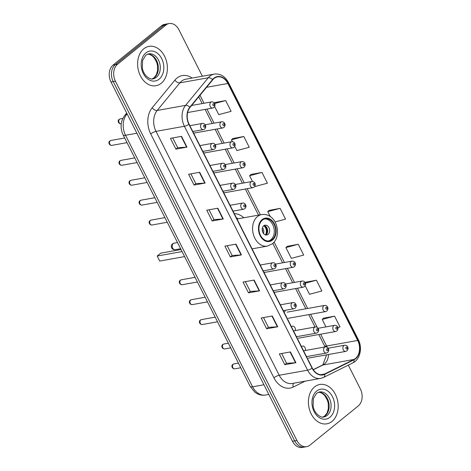 <?xml version="1.0" encoding="UTF-8"?>
<svg xmlns="http://www.w3.org/2000/svg" width="471" height="471" viewBox="0 0 471 471"><rect width="100%" height="100%" fill="white"/><g stroke="black" fill="none" stroke-linecap="round" stroke-linejoin="round"><path stroke-width="0.71" d="M305.338 350.483A3.12 2.296 79.8 0 0 304.867 347.327A3.12 2.296 79.8 0 0 302.588 346.079A3.12 2.296 79.8 0 0 301.781 346.462A3.12 2.296 79.8 0 0 301.511 346.727M295.288 330.577A3.12 2.296 79.8 0 0 294.811 327.422A3.12 2.296 79.8 0 0 292.538 326.173A3.12 2.296 79.8 0 0 291.726 326.556A3.12 2.296 79.8 0 0 291.455 326.821M284.09 312.238A3.12 2.296 79.8 0 0 284.39 312.038A3.12 2.296 79.8 0 0 285.314 310.289M274.034 292.332A3.12 2.296 79.8 0 0 274.34 292.132M263.978 272.426A3.12 2.296 79.8 0 0 264.284 272.226M203.649 152.993A3.12 2.296 79.8 0 0 203.955 152.792M193.593 133.087A3.12 2.296 79.8 0 0 193.899 132.887M213.704 172.898A3.12 2.296 79.8 0 0 214.005 172.698M223.76 192.804A3.12 2.296 79.8 0 0 224.061 192.604M243.843 217.755A22.06 16.238 79.8 0 0 234.264 213.599M202.377 76.225L178.886 29.714A12.487 9.19 79.8 0 0 169.124 23.55L164.691 24.345A12.487 9.19 79.8 0 0 161.447 25.858L113.093 65.069A12.487 9.19 79.8 0 0 110.985 81.978L292.485 441.286A12.487 9.19 79.8 0 0 302.241 447.45L304.46 447.05A12.487 9.19 79.8 0 1 294.705 440.885A12.487 9.19 79.8 0 0 304.46 447.05L306.68 446.655A12.487 9.19 79.8 0 0 309.924 445.142L358.272 405.931A12.487 9.19 79.8 0 0 360.386 389.022L348.316 365.137M169.124 23.55A12.487 9.19 79.8 0 0 165.886 25.063L117.532 64.274L115.313 64.674A12.487 9.19 79.8 0 0 113.205 81.577L294.705 440.885L113.205 81.577A12.487 9.19 79.8 0 1 115.313 64.674L163.667 25.463L115.313 64.674L113.093 65.069M166.905 23.95A12.487 9.19 79.8 0 0 163.667 25.463A12.487 9.19 79.8 0 1 166.905 23.95M143.796 48.801A19.982 14.707 79.8 0 0 138.974 72.363A19.982 14.707 79.8 0 0 156.031 85.716A19.982 14.707 79.8 0 0 161.217 83.296A19.982 14.707 79.8 0 0 166.039 59.735A19.982 14.707 79.8 0 0 148.983 46.382A19.982 14.707 79.8 0 0 143.796 48.801A19.982 14.707 79.8 0 0 138.974 72.363A19.982 14.707 79.8 0 0 156.031 85.716A19.982 14.707 79.8 0 0 161.217 83.296A19.982 14.707 79.8 0 0 166.039 59.735A19.982 14.707 79.8 0 0 148.983 46.382A19.982 14.707 79.8 0 0 143.796 48.801M314.587 386.909A19.982 14.707 79.8 0 0 309.765 410.471A19.982 14.707 79.8 0 0 326.821 423.823A19.982 14.707 79.8 0 0 332.008 421.404A19.982 14.707 79.8 0 0 336.83 397.842A19.982 14.707 79.8 0 0 319.774 384.489A19.982 14.707 79.8 0 0 314.587 386.909A19.982 14.707 79.8 0 0 309.765 410.471A19.982 14.707 79.8 0 0 326.821 423.823A19.982 14.707 79.8 0 0 332.008 421.404A19.982 14.707 79.8 0 0 336.83 397.842A19.982 14.707 79.8 0 0 319.774 384.489A19.982 14.707 79.8 0 0 314.587 386.909M214.022 78.516A13.323 9.803 -100.2 0 1 217.478 76.903A13.323 9.803 -100.2 0 1 227.887 83.479L357.695 340.456A13.323 9.803 -100.2 0 1 353.957 359.45L324.666 373.986A13.323 9.803 -100.2 0 1 322.694 374.639A13.323 9.803 -100.2 0 1 312.291 368.063L189.083 124.161A13.323 9.803 -100.2 0 1 190.025 107.441L212.709 79.823A13.323 9.803 -100.2 0 1 214.022 78.516M213.875 78.227A13.653 10.05 79.8 0 0 212.533 79.57L189.848 107.182A13.653 10.05 79.8 0 0 188.883 124.326L312.085 368.228A13.653 10.05 79.8 0 0 324.772 374.298L354.068 359.762A13.653 10.05 79.8 0 0 357.895 340.292L228.088 83.314A13.653 10.05 79.8 0 0 213.875 78.227M337.848 327.504L340.009 326.933L334.563 316.153L323.5 318.202M305.161 285.709L309.5 294.293L321.858 291.001L316.412 280.221L305.349 282.27M298.261 244.29L285.903 247.581L291.349 258.361L303.707 255.07L298.261 244.29L287.198 246.339M214.67 106.558L218.75 114.641L231.108 111.344L225.662 100.57L214.599 102.613M234.776 146.369L236.901 150.567L249.259 147.276L243.813 136.502L232.751 138.545M254.888 186.18L255.052 186.498L267.41 183.207L261.964 172.427L250.896 174.476M275.052 221.941L285.556 219.139L280.115 208.359L269.047 210.407M117.532 64.274A12.487 9.19 79.8 0 0 115.424 81.183L296.924 440.491A12.487 9.19 79.8 0 0 306.68 446.655M277.737 326.78L266.645 328.77L261.199 317.99L272.291 316.006L277.737 326.78A3.332 0.848 -26.8 0 1 277.384 326.827L271.944 316.065M295.888 362.711L284.79 364.701L279.35 353.921L290.442 351.931L295.888 362.711A3.332 0.848 -26.8 0 1 295.535 362.758L290.095 351.996M223.289 218.991L212.191 220.976L206.745 210.201L217.843 208.211L223.289 218.991A3.332 0.848 -26.8 0 1 222.93 219.033L217.496 208.27M205.138 183.06L194.046 185.044L188.6 174.27L199.692 172.28L205.138 183.06A3.332 0.848 -26.8 0 1 204.785 183.101L199.345 172.339M186.987 147.129L175.895 149.119L170.449 138.339L181.541 136.349L186.987 147.129A3.332 0.848 -26.8 0 1 186.634 147.17L181.194 136.413M259.586 290.854L248.494 292.838L243.048 282.058L254.14 280.074L259.586 290.854A3.332 0.848 -26.8 0 1 259.233 290.895L253.798 280.133M241.435 254.923L230.343 256.907L224.897 246.127L235.995 244.143L241.435 254.923A3.332 0.848 -26.8 0 1 241.081 254.964L235.647 244.202M230.343 256.907L232.121 255.465M227.199 245.715L232.138 255.488L241.081 254.964M248.494 292.838L250.272 291.396M245.35 281.646L250.284 291.419L259.233 290.895M175.895 149.119L177.673 147.67M172.751 137.926L177.685 147.7L186.634 147.17M194.046 185.044L195.824 183.602M190.896 173.858L195.836 183.631L204.785 183.101M212.191 220.976L213.975 219.533M209.047 209.783L213.987 219.563L222.93 219.033M284.79 364.701L286.574 363.259M281.646 353.509L286.586 363.282L295.535 362.758M266.645 328.77L268.423 327.327M263.501 317.578L268.435 327.351L277.384 326.827M280.115 208.359L267.758 211.65L269.129 210.331M270.219 216.53L267.758 211.65M261.964 172.427L249.606 175.724L250.978 174.4M252.515 181.488L249.606 175.724M243.813 136.502L231.455 139.793L232.827 138.468M232.409 141.677L231.455 139.793M225.662 100.57L214.635 103.502M214.264 102.937L214.682 102.537M285.903 247.581L287.281 246.256M316.412 280.221L305.343 283.171M305.067 282.535L305.432 282.188M334.563 316.153L322.205 319.444L323.577 318.119M325.967 326.898L322.205 319.444M262.4 220.134A11.239 8.272 79.8 0 0 259.692 233.386A11.239 8.272 79.8 0 0 269.282 240.899A11.239 8.272 79.8 0 0 272.203 239.539A11.239 8.272 79.8 0 0 274.917 226.28A11.239 8.272 79.8 0 0 265.32 218.774A11.239 8.272 79.8 0 0 262.4 220.134M268.582 240.981A11.239 8.272 79.8 0 0 270.813 239.786A11.239 8.272 79.8 0 0 273.669 226.987A11.239 8.272 79.8 0 0 264.631 218.938M238.096 218.785A19.688 14.495 79.8 0 0 236.377 217.79M182.059 251.561L157.179 256.018L160.705 253.162L181.029 249.518M157.179 256.018L159.716 261.052L184.603 256.595M263.736 225.774A4.993 3.68 79.8 0 0 262.53 231.661A4.993 3.68 79.8 0 0 266.798 235A4.993 3.68 79.8 0 0 268.093 234.393A4.993 3.68 79.8 0 0 269.3 228.506A4.993 3.68 79.8 0 0 265.032 225.167A4.993 3.68 79.8 0 0 263.736 225.774M265.791 234.994A4.993 3.68 79.8 0 0 266.15 234.741A4.993 3.68 79.8 0 0 267.534 229.501A4.993 3.68 79.8 0 0 264.096 225.521M264.843 225.762A6.659 4.904 -100.2 0 1 266.409 234.511M263.766 225.75A5.829 4.292 -100.2 0 1 265.403 234.894M110.985 81.978L115.424 81.183M161.447 25.858L165.886 25.063M292.485 441.286L296.924 440.491M127.105 113.894L126.717 114.365L127.294 114.265M123.149 134.941A8.325 2.119 -26.8 0 0 125.545 135.271L252.603 386.803A16.65 12.258 79.8 0 0 265.609 395.022C262.895 395.481 260.269 395.134 257.731 393.974L255.064 392.372L250.207 386.467L123.149 134.941C119.946 127.935 120.47 121.436 124.733 115.448A8.325 4.775 39.4 0 1 126.717 114.365A16.65 12.258 79.8 0 0 125.545 135.271L136.878 133.24M250.207 386.467A8.325 2.119 -26.8 0 0 252.603 386.803L263.937 384.772M353.957 359.45L322.894 365.013A13.323 9.803 79.8 0 0 324.384 364.054A13.323 9.803 79.8 0 0 328.499 354.492M313.292 369.782L322.894 365.013A7.495 4.957 -116.4 0 0 321.993 365.308L322.929 364.701L326.603 354.834M227.887 83.479L206.569 87.3M305.114 381.174L293.262 387.056A20.812 15.319 -100.2 0 1 273.916 377.801L150.714 133.899A4.162 1.06 -26.8 0 1 156.007 131.362L184.408 126.275A16.65 12.258 -100.2 0 1 185.58 105.369L208.27 77.756A16.65 12.258 -100.2 0 1 209.907 76.119A16.65 12.258 -100.2 0 1 214.228 74.1L185.827 79.187A16.65 12.258 79.8 0 0 181.506 81.206A16.65 12.258 79.8 0 0 179.869 82.843L157.184 110.455A16.65 12.258 79.8 0 0 156.007 131.362L279.209 375.263A16.65 12.258 79.8 0 0 292.22 383.482L320.621 378.396A16.65 12.258 -100.2 0 1 307.61 370.177L184.408 126.275A4.162 1.06 -26.8 0 0 188.883 124.326M212.533 79.57A4.162 2.384 39.4 0 0 208.27 77.756L179.869 82.843A4.162 2.384 -140.6 0 1 174.871 80.158A20.812 15.319 -100.2 0 1 192.103 78.062M312.085 368.228A4.162 1.06 153.2 0 1 307.61 370.177L279.209 375.263A4.162 1.06 -26.8 0 0 273.916 377.801M324.772 374.298A4.162 2.755 63.6 0 1 323.583 377.412L352.879 362.876C360.18 359.544 362.67 347.739 358.248 339.461L228.435 82.484A4.162 1.06 153.2 0 1 228.088 83.314M150.714 133.899A20.812 15.319 -100.2 0 1 152.186 107.771A4.162 2.384 -140.6 0 0 157.184 110.455L185.58 105.369A4.162 2.384 39.4 0 1 189.848 107.182M354.068 359.762A4.162 2.755 63.6 0 1 352.879 362.876M357.895 340.292A4.162 1.06 -26.8 0 0 358.248 339.461M152.186 107.771L174.871 80.158M293.651 383.229A4.162 2.755 -116.4 0 0 293.262 387.056M324.666 373.986L320.621 374.71M327.198 347.257A13.323 9.803 79.8 0 0 326.633 346.02L320.657 334.192M357.695 340.456L326.633 346.02A7.495 1.908 -26.8 0 1 324.478 345.72L318.82 334.522M317.23 327.41L310.601 314.287M307.663 308.47L297.436 288.228M294.499 282.406L287.387 268.323M284.449 262.5L274.104 242.029M260.351 214.8L247.163 188.694M244.225 182.878L237.107 168.789M234.169 162.972L227.051 148.883M224.114 143.066L217.001 128.977M214.058 123.161L206.946 109.072M204.008 103.255L199.992 95.307M152.139 78.928A12.688 9.338 79.8 0 0 154.435 77.644A12.688 9.338 79.8 0 0 157.703 63.349A12.688 9.338 79.8 0 0 147.694 54.1M153.081 78.834A12.688 9.338 79.8 0 0 156.378 77.297A12.688 9.338 79.8 0 0 159.439 62.337A12.688 9.338 79.8 0 0 148.606 53.859L145.798 55.178L142.595 60.412L142.348 68.13C143.902 76.92 151.462 80.07 153.081 78.834M159.127 79.157A15.184 11.18 79.8 0 0 161.694 58.598A15.184 11.18 79.8 0 0 145.886 52.94A15.184 11.18 79.8 0 0 143.319 73.5A15.184 11.18 79.8 0 0 159.127 79.157M272.474 240.075A11.863 8.731 79.8 0 0 274.481 224.013A11.863 8.731 79.8 0 0 262.129 219.592A11.863 8.731 79.8 0 0 260.127 235.653A11.863 8.731 79.8 0 0 272.474 240.075M257.543 216.501A16.026 11.799 -100.2 0 1 261.699 214.558C277.119 212.604 282.382 236.277 272.32 243.807L267.357 246.109A16.026 11.799 -100.2 0 1 253.675 235.4A16.026 11.799 -100.2 0 1 257.543 216.501M175.253 249.712A3.332 2.449 -100.2 0 1 172.651 248.07A3.332 2.449 -100.2 0 1 173.216 243.56A3.332 2.449 -100.2 0 1 174.082 243.154A3.332 3.332 0 0 0 171.697 247.934A3.332 3.332 0 0 0 175.253 249.712L180.634 248.747M262.471 227.717A4.828 3.556 -100.2 0 1 263.507 233.498M262.194 229.383A4.58 3.368 -100.2 0 1 262.665 232.032M322.929 417.035A12.688 9.338 79.8 0 0 325.226 415.752A12.688 9.338 79.8 0 0 328.493 401.457A12.688 9.338 79.8 0 0 318.484 392.208M323.871 416.947A12.688 9.338 79.8 0 0 327.168 415.404A12.688 9.338 79.8 0 0 330.23 400.444A12.688 9.338 79.8 0 0 319.397 391.966L316.589 393.285L313.386 398.519L313.138 406.238C314.693 415.028 322.252 418.183 323.871 416.947M329.918 417.265A15.184 11.18 79.8 0 0 332.485 396.706A15.184 11.18 79.8 0 0 316.677 391.048A15.184 11.18 79.8 0 0 314.11 411.607A15.184 11.18 79.8 0 0 329.918 417.265M119.546 119.21A2.496 1.837 79.8 0 0 118.939 122.16A2.496 1.837 79.8 0 0 121.071 123.826C118.374 123.955 117.226 120.623 119.139 119.393L120.193 118.91A2.496 1.837 79.8 0 0 119.546 119.21M187.617 112.54L212.709 108.042A3.12 2.296 -100.2 0 1 210.042 105.957A3.12 2.296 -100.2 0 1 210.796 102.272A3.12 2.296 -100.2 0 1 211.609 101.895L191.638 105.475M213.092 103.82A1.042 0.765 79.8 0 0 213.999 105.616A1.042 0.765 79.8 0 0 213.092 103.82M193.634 133.169L222.759 127.947A3.12 2.296 -100.2 0 1 220.098 125.863A3.12 2.296 -100.2 0 1 220.852 122.177A3.12 2.296 -100.2 0 1 221.658 121.801L205.185 124.756M223.142 123.726A1.042 0.765 79.8 0 0 224.055 125.521A1.042 0.765 79.8 0 0 223.142 123.726M203.69 153.075L232.815 147.853A3.12 2.296 -100.2 0 1 230.154 145.769A3.12 2.296 -100.2 0 1 230.908 142.083A3.12 2.296 -100.2 0 1 231.714 141.706L215.241 144.662M233.198 143.631A1.042 0.765 79.8 0 0 234.105 145.427A1.042 0.765 79.8 0 0 233.198 143.631M213.746 172.981L242.871 167.758A3.12 2.296 -100.2 0 1 240.21 165.674A3.12 2.296 -100.2 0 1 240.958 161.989A3.12 2.296 -100.2 0 1 241.77 161.612L225.291 164.567M243.254 163.537A1.042 0.765 79.8 0 0 244.161 165.333A1.042 0.765 79.8 0 0 243.254 163.537M223.796 192.886L252.927 187.664A3.12 2.296 -100.2 0 1 250.26 185.58A3.12 2.296 -100.2 0 1 251.014 181.894A3.12 2.296 -100.2 0 1 251.826 181.518L235.347 184.473M253.31 183.443A1.042 0.765 79.8 0 0 254.216 185.238A1.042 0.765 79.8 0 0 253.31 183.443M264.019 272.509L293.15 267.287A3.12 2.296 -100.2 0 1 290.483 265.202A3.12 2.296 -100.2 0 1 291.237 261.517A3.12 2.296 -100.2 0 1 292.049 261.14L275.57 264.096M293.533 263.065A1.042 0.765 79.8 0 0 294.44 264.867A1.042 0.765 79.8 0 0 293.533 263.065M274.075 292.414L303.2 287.192A3.12 2.296 -100.2 0 1 300.539 285.108A3.12 2.296 -100.2 0 1 301.293 281.423A3.12 2.296 -100.2 0 1 302.099 281.046L285.626 284.001M303.583 282.971A1.042 0.765 79.8 0 0 304.496 284.772A1.042 0.765 79.8 0 0 303.583 282.971M288.205 318.302L325.644 311.59A3.12 2.296 -100.2 0 1 322.976 309.506A3.12 2.296 -100.2 0 1 323.73 305.82A3.12 2.296 -100.2 0 1 324.543 305.443L287.104 312.155M326.026 307.369A1.042 0.765 79.8 0 0 326.933 309.164A1.042 0.765 79.8 0 0 326.026 307.369M298.255 338.207L335.699 331.496A3.12 2.296 -100.2 0 1 333.032 329.412A3.12 2.296 -100.2 0 1 333.786 325.726A3.12 2.296 -100.2 0 1 334.598 325.349L318.119 328.305M336.082 327.274A1.042 0.765 79.8 0 0 336.989 329.07A1.042 0.765 79.8 0 0 336.082 327.274M308.311 358.113L345.755 351.401A3.12 2.296 -100.2 0 1 343.088 349.317A3.12 2.296 -100.2 0 1 343.842 345.632A3.12 2.296 -100.2 0 1 344.654 345.255L328.175 348.21M346.138 347.18A1.042 0.765 79.8 0 0 347.045 348.976A1.042 0.765 79.8 0 0 346.138 347.18M111.798 145.38C109.095 145.51 107.947 142.171 109.861 140.947L110.915 140.464A2.496 1.837 79.8 0 0 110.267 140.764A2.496 1.837 79.8 0 0 109.666 143.714A2.496 1.837 79.8 0 0 111.798 145.38L127.04 142.648M201.517 123.826A3.12 2.296 -100.2 0 1 202.33 123.449C203.866 123.143 204.985 124.003 205.686 126.034C205.992 126.893 205.644 127.9 204.644 129.036L203.431 129.596A3.12 2.296 -100.2 0 1 200.764 127.511A3.12 2.296 -100.2 0 1 201.517 123.826M204.72 127.17A1.042 0.765 79.8 0 0 203.813 125.374A1.042 0.765 79.8 0 0 204.72 127.17M121.854 165.286C119.151 165.415 118.003 162.077 119.917 160.852L120.97 160.37A2.496 1.837 79.8 0 0 120.323 160.67A2.496 1.837 79.8 0 0 119.716 163.62A2.496 1.837 79.8 0 0 121.854 165.286L137.096 162.554M211.573 143.732A3.12 2.296 -100.2 0 1 212.386 143.355C213.922 143.049 215.041 143.908 215.742 145.939C216.048 146.799 215.7 147.806 214.699 148.942L213.487 149.501A3.12 2.296 -100.2 0 1 210.82 147.417A3.12 2.296 -100.2 0 1 211.573 143.732M214.776 147.076A1.042 0.765 79.8 0 0 213.869 145.28A1.042 0.765 79.8 0 0 214.776 147.076M131.904 185.191C129.207 185.321 128.059 181.983 129.972 180.758L131.026 180.275A2.496 1.837 79.8 0 0 130.379 180.576A2.496 1.837 79.8 0 0 129.772 183.525A2.496 1.837 79.8 0 0 131.904 185.191L147.152 182.46M221.629 163.637A3.12 2.296 -100.2 0 1 222.442 163.26C223.978 162.954 225.097 163.814 225.797 165.845C226.104 166.705 225.756 167.711 224.755 168.848L223.542 169.407A3.12 2.296 -100.2 0 1 220.875 167.323A3.12 2.296 -100.2 0 1 221.629 163.637M224.832 166.981A1.042 0.765 79.8 0 0 223.925 165.186A1.042 0.765 79.8 0 0 224.832 166.981M141.959 205.097C139.263 205.226 138.115 201.888 140.028 200.664L141.082 200.181A2.496 1.837 79.8 0 0 140.435 200.481A2.496 1.837 79.8 0 0 139.828 203.431A2.496 1.837 79.8 0 0 141.959 205.097L157.208 202.365M231.685 183.543A3.12 2.296 -100.2 0 1 232.497 183.166C234.034 182.86 235.153 183.719 235.847 185.751C236.154 186.61 235.806 187.617 234.811 188.753L233.598 189.313A3.12 2.296 -100.2 0 1 230.931 187.228A3.12 2.296 -100.2 0 1 231.685 183.543M234.888 186.887A1.042 0.765 79.8 0 0 233.981 185.091A1.042 0.765 79.8 0 0 234.888 186.887M152.015 225.003C149.319 225.132 148.165 221.794 150.084 220.569L151.138 220.087A2.496 1.837 79.8 0 0 150.484 220.387A2.496 1.837 79.8 0 0 149.884 223.336A2.496 1.837 79.8 0 0 152.015 225.003L167.264 222.271M241.741 203.448A3.12 2.296 -100.2 0 1 242.547 203.072C244.09 202.765 245.208 203.625 245.903 205.656C246.209 206.516 245.862 207.523 244.867 208.659L243.648 209.218A3.12 2.296 -100.2 0 1 240.987 207.134A3.12 2.296 -100.2 0 1 241.741 203.448M244.944 206.793A1.042 0.765 79.8 0 0 244.031 204.997A1.042 0.765 79.8 0 0 244.944 206.793M182.183 284.72C179.48 284.849 178.332 281.511 180.246 280.286L181.3 279.803A2.496 1.837 79.8 0 0 180.652 280.104A2.496 1.837 79.8 0 0 180.052 283.053A2.496 1.837 79.8 0 0 182.183 284.72L197.431 281.988M271.902 263.165A3.12 2.296 -100.2 0 1 272.715 262.789C274.252 262.482 275.37 263.342 276.071 265.373C276.377 266.233 276.03 267.24 275.029 268.376L273.816 268.935A3.12 2.296 -100.2 0 1 271.149 266.851A3.12 2.296 -100.2 0 1 271.902 263.165M275.105 266.509A1.042 0.765 79.8 0 0 274.199 264.714A1.042 0.765 79.8 0 0 275.105 266.509M192.239 304.625C189.536 304.755 188.388 301.416 190.302 300.192L191.356 299.709A2.496 1.837 79.8 0 0 190.708 300.009A2.496 1.837 79.8 0 0 190.107 302.959A2.496 1.837 79.8 0 0 192.239 304.625L207.481 301.893M281.958 283.071A3.12 2.296 -100.2 0 1 282.771 282.694C284.307 282.388 285.426 283.248 286.127 285.279C286.433 286.138 286.085 287.145 285.085 288.281L283.872 288.841A3.12 2.296 -100.2 0 1 281.205 286.757A3.12 2.296 -100.2 0 1 281.958 283.071M285.161 286.415A1.042 0.765 79.8 0 0 284.254 284.619A1.042 0.765 79.8 0 0 285.161 286.415M202.294 324.531C199.592 324.66 198.444 321.322 200.358 320.097L201.411 319.615A2.496 1.837 79.8 0 0 200.764 319.915A2.496 1.837 79.8 0 0 200.157 322.865A2.496 1.837 79.8 0 0 202.294 324.531L217.537 321.799M292.014 302.977A3.12 2.296 -100.2 0 1 292.827 302.6C294.363 302.294 295.482 303.153 296.182 305.184C296.489 306.044 296.141 307.051 295.14 308.187L293.928 308.746A3.12 2.296 -100.2 0 1 291.261 306.662A3.12 2.296 -100.2 0 1 292.014 302.977M295.217 306.321A1.042 0.765 79.8 0 0 294.31 304.525A1.042 0.765 79.8 0 0 295.217 306.321M224.732 348.929C222.035 349.058 220.881 345.72 222.801 344.495L223.855 344.013A2.496 1.837 79.8 0 0 223.201 344.313A2.496 1.837 79.8 0 0 222.6 347.257A2.496 1.837 79.8 0 0 224.732 348.929L230.702 347.857M314.457 327.374A3.12 2.296 -100.2 0 1 315.264 326.998C316.806 326.691 317.925 327.551 318.62 329.576C318.926 330.442 318.579 331.443 317.584 332.585L316.371 333.144A3.12 2.296 -100.2 0 1 313.704 331.054A3.12 2.296 -100.2 0 1 314.457 327.374M317.66 330.719A1.042 0.765 79.8 0 0 316.748 328.923A1.042 0.765 79.8 0 0 317.66 330.719M234.788 368.834C232.091 368.964 230.937 365.626 232.857 364.401L233.904 363.918A2.496 1.837 79.8 0 0 233.257 364.218A2.496 1.837 79.8 0 0 232.656 367.162A2.496 1.837 79.8 0 0 234.788 368.834L240.758 367.763M324.513 347.28A3.12 2.296 -100.2 0 1 325.32 346.903C326.862 346.597 327.981 347.457 328.676 349.482C328.982 350.347 328.634 351.348 327.639 352.491L326.421 353.05A3.12 2.296 -100.2 0 1 323.76 350.96A3.12 2.296 -100.2 0 1 324.513 347.28M327.71 350.624A1.042 0.765 79.8 0 0 326.803 348.828A1.042 0.765 79.8 0 0 327.71 350.624M265.609 395.022L268.823 394.445M124.733 115.448L126.693 113.069M320.621 378.396L323.583 377.412M228.435 82.484C224.985 76.22 220.251 73.423 214.228 74.1M313.215 369.664L321.993 365.308M315.04 327.039L308.764 314.616M305.826 308.799L295.6 288.552M292.662 282.735L285.544 268.647M282.606 262.83L272.791 243.401M258.508 215.129L245.326 189.024M242.388 183.207L235.27 169.118M232.333 163.302L225.215 149.213M222.277 143.396L215.159 129.307M212.221 123.49L205.103 109.402M202.165 103.585L198.75 96.82M325.043 346.95L324.478 345.72M147.653 54.112L149.631 54.43L152.104 55.731L154.064 57.609L156.649 62.201L157.455 65.222L157.585 70.532L156.325 74.789L153.952 77.862L152.098 78.928M236.984 218.986L261.699 214.558M252.067 248.847L267.357 246.109M177.502 242.541L174.082 243.154M318.443 392.225L320.427 392.537L322.9 393.838L324.86 395.722L327.439 400.315L328.246 403.329L328.375 408.64L327.115 412.896L324.743 415.97L322.888 417.035M212.709 108.042L213.922 107.482C216.248 104.839 214.505 101.624 211.609 101.895M120.193 118.91L122.819 118.439M222.759 127.947L223.978 127.388C226.304 124.744 224.561 121.53 221.658 121.801M232.815 147.853L234.034 147.293C236.36 144.65 234.617 141.435 231.714 141.706M242.871 167.758L244.084 167.199C246.415 164.556 244.673 161.341 241.77 161.612M252.927 187.664L254.14 187.105C256.471 184.461 254.729 181.247 251.826 181.518M293.15 267.287L294.363 266.727C296.689 264.084 294.946 260.869 292.049 261.14M303.2 287.192L304.419 286.633C306.745 283.989 305.002 280.775 302.099 281.046M325.644 311.59L326.856 311.031C329.188 308.387 327.445 305.173 324.543 305.443M335.699 331.496L336.912 330.936C339.244 328.293 337.495 325.078 334.598 325.349M345.755 351.401L346.968 350.842C349.294 348.199 347.551 344.984 344.654 345.255M110.915 140.464L124.691 137.997M189.854 125.686L202.33 123.449M192.792 131.503L203.431 129.596M120.97 160.37L134.747 157.903M199.91 145.592L212.386 143.355M202.848 151.409L213.487 149.501M131.026 180.275L144.803 177.808M209.966 165.498L222.442 163.26M212.904 171.314L223.542 169.407M141.082 200.181L154.859 197.714M220.016 185.403L232.497 183.166M222.96 191.22L233.598 189.313M151.138 220.087L164.915 217.62M230.072 205.309L242.547 203.072M233.01 211.126L243.648 209.218M181.3 279.803L195.076 277.337M260.239 265.026L272.715 262.789M263.177 270.843L273.816 268.935M191.356 299.709L205.132 297.242M270.295 284.931L282.771 282.694M273.233 290.748L283.872 288.841M201.411 319.615L215.188 317.148M280.351 304.837L292.827 302.6M283.289 310.654L293.928 308.746M223.855 344.013L228.353 343.206M293.515 330.895L315.264 326.998M296.453 336.712L316.371 333.144M233.904 363.918L238.408 363.112M303.565 350.801L325.32 346.903M306.503 356.618L326.421 353.05"/></g></svg>
